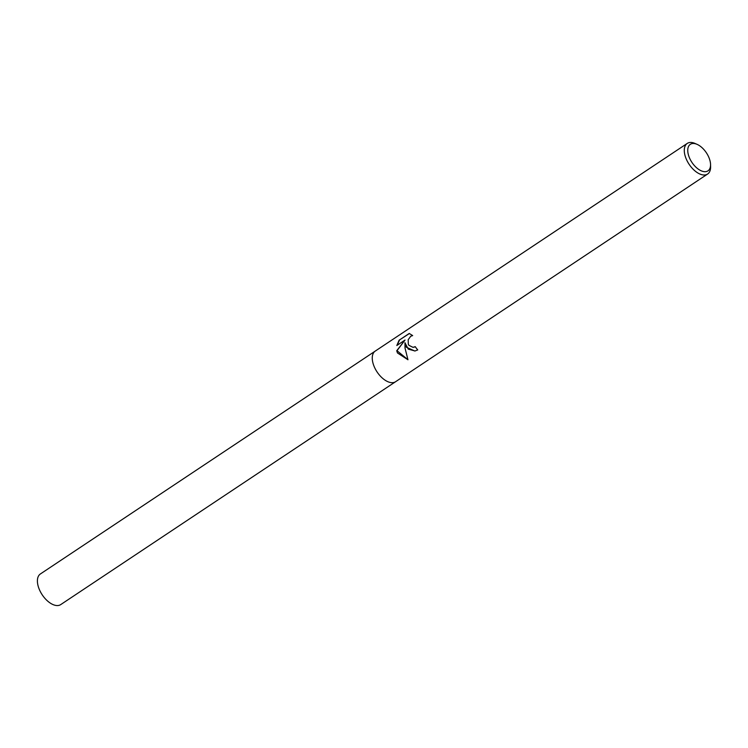 <?xml version="1.0" encoding="UTF-8"?>
<svg xmlns="http://www.w3.org/2000/svg" width="748" height="748" viewBox="0 0 748 748"><rect width="100%" height="100%" fill="white"/><g stroke="black" fill="none" stroke-linecap="round" stroke-linejoin="round"><path stroke-width="1.12" d="M407.959 359.76L397.469 352.963L396.73 350.737L405.023 340.05L396.814 345.511L399.114 340.2L409.24 333.468L412.672 335.59L410.717 336.245L408.193 339.732L408.305 344.267L408.932 345.333L413.036 347.353L415.243 346.651A18.382 10.014 56.4 0 0 417.739 349.924L414.86 351.027L406.201 347.147L404.958 342.706L404.995 347.951L407.959 359.769M710.553 164.551L710.6 166.757A18.382 10.014 -123.6 0 1 707.627 174.032A18.382 10.014 -123.6 0 1 686.86 160.353A18.382 10.014 -123.6 0 1 687.253 143.42A18.382 10.014 -123.6 0 1 695.107 143.485L697.127 144.373A15.932 8.677 -123.6 0 1 708.319 156.182A15.932 8.677 -123.6 0 1 710.553 164.551A15.932 8.677 -123.6 0 1 702.84 171.386A15.932 8.677 -123.6 0 1 689.983 158.997A15.932 8.677 -123.6 0 1 697.127 144.373M707.627 174.032L395.599 381.704A18.382 10.014 -123.6 0 1 374.832 368.025A18.382 10.014 -123.6 0 1 375.225 351.102L687.253 143.42M415.308 346.745L413.681 347.287M409.427 333.505L399.114 340.2M415.009 350.999L408.258 349.12L404.958 342.706M399.451 340.153L397.141 345.286M405.023 340.05L396.992 350.7L407.912 359.666M395.514 381.761L60.747 604.58A18.382 10.014 -123.6 0 1 39.981 590.901A18.382 10.014 -123.6 0 1 40.373 573.968L375.15 351.158M374.832 368.025A18.382 10.014 -123.6 0 1 375.225 351.102"/></g></svg>
